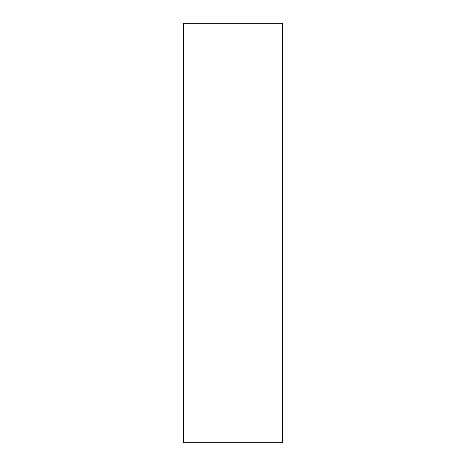 <?xml version="1.0" encoding="UTF-8"?>
<svg xmlns="http://www.w3.org/2000/svg" width="466" height="466" viewBox="0 0 466 466"><rect width="100%" height="100%" fill="white"/><g stroke="black" fill="none" stroke-linecap="round" stroke-linejoin="round"><path stroke-width="0.7" d="M282.536 442.7L282.536 23.3L183.464 23.3L183.464 442.7L282.536 442.7"/></g></svg>
